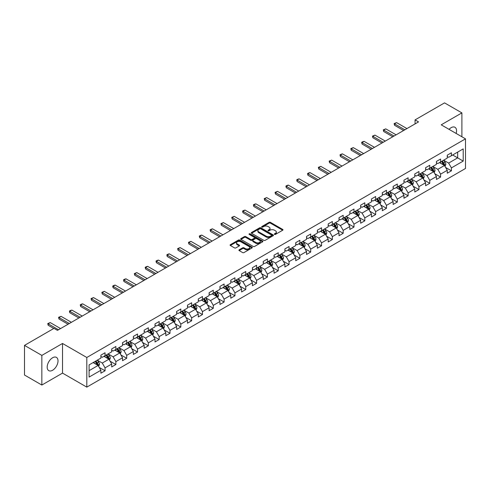 <?xml version="1.0" encoding="UTF-8"?>
<svg xmlns="http://www.w3.org/2000/svg" width="490" height="490" viewBox="0 0 490 490"><rect width="100%" height="100%" fill="white"/><g stroke="black" fill="none" stroke-linecap="round" stroke-linejoin="round"><path stroke-width="0.73" d="M274.51 234.398A0.674 0.392 0 0 0 275.46 234.398L282.699 230.22A0.962 0.557 0 0 0 282.981 229.822A0.962 0.557 0 0 0 282.699 229.43L270.437 222.356A0.962 0.557 0 0 0 269.077 222.356L261.838 226.533A0.674 0.392 0 0 0 262.793 227.084L263.73 226.539A3.081 1.782 0 0 1 268.091 226.539L269.108 227.133A3.081 1.782 0 0 1 270.014 228.389A3.081 1.782 0 0 1 269.108 229.651L268.171 230.19A0.674 0.392 0 0 0 269.126 230.741L270.064 230.196A3.081 1.782 0 0 1 274.425 230.196L275.441 230.79A3.081 1.782 0 0 1 276.348 232.046A3.081 1.782 0 0 1 275.441 233.307L274.51 233.846A0.674 0.392 0 0 0 274.51 234.398L274.51 233.846M52.602 370.262A7.656 4.416 120 0 0 57.6 363.519A7.656 4.416 120 0 0 56.43 357.382A7.656 4.416 120 0 0 52.602 357.761A7.656 4.416 120 0 0 47.597 364.505A7.656 4.416 120 0 0 48.773 370.642A7.656 4.416 120 0 0 52.602 370.262M456.135 133.439A7.656 4.416 120 0 0 454.965 127.29A7.656 4.416 120 0 0 451.137 127.67A7.656 4.416 120 0 0 449.054 129.354M239.181 249.802A0.962 0.557 0 0 0 238.893 250.194A0.962 0.557 0 0 0 239.181 250.586L242.617 252.571A0.962 0.557 0 0 0 243.977 252.571L252.013 247.934A0.962 0.557 0 0 0 252.301 247.536A0.962 0.557 0 0 0 252.013 247.144L239.757 240.069A0.962 0.557 0 0 0 238.397 240.069L230.361 244.706A0.962 0.557 0 0 0 230.079 245.098A0.962 0.557 0 0 0 230.361 245.496L234.514 247.891A0.962 0.557 0 0 0 235.874 247.891L239.316 245.907A0.962 0.557 0 0 0 239.598 245.514A0.962 0.557 0 0 0 239.316 245.123L237.252 243.928A2.579 1.488 0 0 1 236.499 242.881A2.579 1.488 0 0 1 238.091 241.503A2.579 1.488 0 0 1 240.896 241.827L248.969 246.488A2.579 1.488 0 0 1 249.722 247.536A2.579 1.488 0 0 1 248.13 248.914A2.579 1.488 0 0 1 245.325 248.589L243.977 247.811A0.962 0.557 0 0 0 242.617 247.811L239.181 249.802L239.181 250.586M62.524 343.466L41.846 355.397L24.5 345.383L24.5 375.028L41.846 385.042L62.524 373.104L86.803 387.125L86.803 357.486L62.524 343.466L62.524 373.104M461.892 136.765L461.892 112.89L441.214 124.828L465.5 138.848L86.803 357.486M461.892 112.89L444.546 102.876L415.061 119.897L415.061 123.903M24.5 345.383L53.986 328.361L57.459 330.364L418.527 121.9L415.061 119.897M263.798 240.345A0.962 0.557 0 0 0 265.157 240.345L273.193 235.702A0.962 0.557 0 0 0 273.481 235.31A0.962 0.557 0 0 0 273.193 234.918L260.937 227.838A0.962 0.557 0 0 0 259.578 227.838L251.542 232.481A0.962 0.557 0 0 0 251.26 232.873A0.962 0.557 0 0 0 251.542 233.264L263.798 240.345M249.459 234.545A0.674 0.392 0 0 1 250.145 234.637L250.145 233.834L262.603 241.031A0.962 0.557 0 0 1 262.891 241.423A0.962 0.557 0 0 1 262.603 241.815L254.567 246.458A0.962 0.557 0 0 1 253.208 246.458L240.951 239.377L240.951 238.593A0.962 0.557 0 0 0 240.67 238.985A0.962 0.557 0 0 0 240.951 239.377M240.951 238.593L244.388 236.609A0.962 0.557 0 0 1 245.753 236.609L250.721 239.475A0.962 0.557 0 0 0 252.087 239.475L254.365 238.158A0.962 0.557 0 0 0 254.647 237.766A0.962 0.557 0 0 0 254.365 237.374L249.19 234.385A0.674 0.392 0 0 1 250.145 233.834M86.803 387.125L465.5 168.487L465.5 138.848M99.262 367.439L105.056 370.783L105.056 367.855L111.714 364.015L111.714 366.937L115.879 364.536L115.879 361.608L122.537 357.761L122.537 360.689L126.702 358.282L126.702 355.36L133.36 351.514L133.36 354.442L137.525 352.034L137.525 349.113L144.189 345.266L144.189 348.188L148.347 345.787L148.347 342.859L155.012 339.019L155.012 341.94L159.17 339.539L159.17 336.612L165.834 332.765L165.834 335.693L169.999 333.286L169.999 330.364L176.657 326.518L176.657 329.445L180.822 327.038L180.822 324.117L187.48 320.27L187.48 323.192L191.645 320.791L191.645 317.863L198.303 314.023L198.303 316.944L202.468 314.543L202.468 311.615L209.126 307.769L209.126 310.697L213.291 308.29L213.291 305.368L219.955 301.522L219.955 304.449L224.114 302.042L224.114 299.121L230.778 295.274L230.778 298.196L234.937 295.795L234.937 292.867L241.601 289.026L241.601 291.948L245.766 289.547L245.766 286.619L252.424 282.773L252.424 285.701L256.589 283.293L256.589 280.372L263.246 276.525L263.246 279.447L267.411 277.046L267.411 274.124L274.069 270.278L274.069 273.2L278.234 270.799L278.234 267.871L284.898 264.03L284.898 266.952L289.057 264.551L289.057 261.623L295.721 257.777L295.721 260.704L299.88 258.297L299.88 255.376L306.544 251.529L306.544 254.451L310.709 252.05L310.709 249.128L317.367 245.282L317.367 248.203L321.532 245.802L321.532 242.875L328.19 239.034L328.19 241.956L332.355 239.555L332.355 236.627L339.013 232.781L339.013 235.708L343.178 233.301L343.178 230.38L349.836 226.533L349.836 229.455L354.001 227.054L354.001 224.132L360.665 220.286L360.665 223.207L364.823 220.806L364.823 217.879L371.487 214.038L371.487 216.96L375.646 214.559L375.646 211.631L382.31 207.785L382.31 210.712L386.475 208.305L386.475 205.383L393.133 201.537L393.133 204.459L397.298 202.058L397.298 199.136L403.956 195.29L403.956 198.211L408.121 195.81L408.121 192.882L414.779 189.042L414.779 191.964L418.944 189.563L418.944 186.635L425.602 182.788L425.602 185.716L429.767 183.309L429.767 180.387L436.431 176.541L436.431 179.463L440.59 177.061L440.59 174.14L447.254 170.293L447.254 173.215L451.413 170.814L451.413 167.886L463.209 161.081L463.209 148.899L457.66 152.108L457.66 157.872L463.209 161.081M105.056 370.783L100.891 373.184L100.891 370.262L89.094 377.073L89.094 364.891L100.891 358.086L100.891 355.158L105.056 352.757L105.056 355.679L111.714 351.832L111.714 348.911L115.879 346.51L115.879 349.431L122.537 345.585L122.537 342.663L126.702 340.256L126.702 343.184L133.36 339.337L133.36 336.41L137.525 334.009L137.525 336.93L144.189 333.09L144.189 330.162L148.347 327.761L148.347 330.683L155.012 326.836L155.012 323.915L159.17 321.514L159.17 324.435L165.834 320.589L165.834 317.667L169.999 315.26L169.999 318.188L176.657 314.341L176.657 311.413L180.822 309.012L180.822 311.934L187.48 308.094L187.48 305.166L191.645 302.765L191.645 305.687L198.303 301.84L198.303 298.918L202.468 296.517L202.468 299.439L209.126 295.593L209.126 292.671L213.291 290.264L213.291 293.192L219.955 289.345L219.955 286.417L224.114 284.016L224.114 286.938L230.778 283.098L230.778 280.17L234.937 277.769L234.937 280.69L241.601 276.844L241.601 273.922L245.766 271.521L245.766 274.443L252.424 270.596L252.424 267.675L256.589 265.268L256.589 268.195L263.246 264.349L263.246 261.421L267.411 259.02L267.411 261.942L274.069 258.101L274.069 255.174L278.234 252.773L278.234 255.694L284.898 251.848L284.898 248.926L289.057 246.525L289.057 249.447L295.721 245.6L295.721 242.679L299.88 240.272L299.88 243.199L306.544 239.353L306.544 236.425L310.709 234.024L310.709 236.946L317.367 233.105L317.367 230.178L321.532 227.777L321.532 230.698L328.19 226.852L328.19 223.93L332.355 221.523L332.355 224.451L339.013 220.604L339.013 217.683L343.178 215.275L343.178 218.203L349.836 214.357L349.836 211.429L354.001 209.028L354.001 211.95L360.665 208.109L360.665 205.181L364.823 202.78L364.823 205.702L371.487 201.856L371.487 198.934L375.646 196.527L375.646 199.454L382.31 195.608L382.31 192.686L386.475 190.279L386.475 193.207L393.133 189.361L393.133 186.433L397.298 184.032L397.298 186.953L403.956 183.113L403.956 180.185L408.121 177.784L408.121 180.706L414.779 176.859L414.779 173.938L418.944 171.531L418.944 174.458L425.602 170.612L425.602 167.69L429.767 165.283L429.767 168.211L436.431 164.364L436.431 161.437L440.59 159.036L440.59 161.957L447.254 158.117L447.254 155.189L451.413 152.788L451.413 155.71L463.209 148.899M103.941 356.322L108.939 359.207L102.281 363.053L97.283 360.168M100.891 356.481L102.281 357.284L105.056 355.679M102.281 363.053L105.056 367.855M108.939 359.207L111.714 364.015M114.77 350.074L119.762 352.959L113.104 356.8L108.106 353.921M111.714 350.234L113.104 351.036L115.879 349.431M113.104 356.8L115.879 361.608M119.762 352.959L122.537 357.761M125.593 343.821L130.585 346.706L123.927 350.552L118.929 347.667M122.537 343.986L123.927 344.782L126.702 343.184M123.927 350.552L126.702 355.36M130.585 346.706L133.36 351.514M136.416 337.573L141.408 340.458L134.75 344.305L129.752 341.42M133.36 337.733L134.75 338.535L137.525 336.93M134.75 344.305L137.525 349.113M141.408 340.458L144.189 345.266M147.239 331.326L152.237 334.211L145.573 338.057L140.581 335.172M144.189 331.485L145.573 332.287L148.347 330.683M145.573 338.057L148.347 342.859M152.237 334.211L155.012 339.019M158.062 325.078L163.06 327.963L156.396 331.804L151.404 328.919M155.012 325.238L156.396 326.04L159.17 324.435M156.396 331.804L159.17 336.612M163.06 327.963L165.834 332.765M168.885 318.825L173.883 321.71L167.219 325.556L162.227 322.671M165.834 318.99L167.219 319.786L169.999 318.188M167.219 325.556L169.999 330.364M173.883 321.71L176.657 326.518M179.708 312.577L184.706 315.462L178.048 319.309L173.05 316.424M176.657 312.736L178.048 313.539L180.822 311.934M178.048 319.309L180.822 324.117M184.706 315.462L187.48 320.27M190.537 306.33L195.528 309.214L188.871 313.061L183.873 310.176M187.48 306.489L188.871 307.291L191.645 305.687M188.871 313.061L191.645 317.863M195.528 309.214L198.303 314.023M201.359 300.082L206.351 302.967L199.693 306.807L194.695 303.923M198.303 300.241L199.693 301.044L202.468 299.439M199.693 306.807L202.468 311.615M206.351 302.967L209.126 307.769M212.182 293.829L217.18 296.713L210.516 300.56L205.518 297.675M209.126 293.994L210.516 294.79L213.291 293.192M210.516 300.56L213.291 305.368M217.18 296.713L219.955 301.522M223.005 287.581L228.003 290.466L221.339 294.312L216.347 291.428M219.955 287.74L221.339 288.543L224.114 286.938M221.339 294.312L224.114 299.121M228.003 290.466L230.778 295.274M233.828 281.334L238.826 284.218L232.162 288.065L227.17 285.18M230.778 281.493L232.162 282.295L234.937 280.69M232.162 288.065L234.937 292.867M238.826 284.218L241.601 289.026M244.651 275.086L249.649 277.971L242.985 281.811L237.993 278.926M241.601 275.245L242.985 276.048L245.766 274.443M242.985 281.811L245.766 286.619M249.649 277.971L252.424 282.773M255.474 268.832L260.472 271.717L253.814 275.564L248.816 272.679M252.424 268.998L253.814 269.794L256.589 268.195M253.814 275.564L256.589 280.372M260.472 271.717L263.246 276.525M266.303 262.585L271.295 265.47L264.637 269.316L259.639 266.431M263.246 262.744L264.637 263.546L267.411 261.942M264.637 269.316L267.411 274.124M271.295 265.47L274.069 270.278M277.126 256.337L282.118 259.222L275.46 263.069L270.462 260.184M274.069 256.497L275.46 257.299L278.234 255.694M275.46 263.069L278.234 267.871M282.118 259.222L284.898 264.03M287.949 250.09L292.947 252.969L286.283 256.815L281.285 253.93M284.898 250.249L286.283 251.052L289.057 249.447M286.283 256.815L289.057 261.623M292.947 252.969L295.721 257.777M298.771 243.836L303.769 246.721L297.105 250.568L292.114 247.683M295.721 243.996L297.105 244.798L299.88 243.199M297.105 250.568L299.88 255.376M303.769 246.721L306.544 251.529M309.594 237.589L314.592 240.474L307.928 244.32L302.936 241.435M306.544 237.748L307.928 238.55L310.709 236.946M307.928 244.32L310.709 249.128M314.592 240.474L317.367 245.282M320.417 231.341L325.415 234.226L318.757 238.073L313.759 235.188M317.367 231.501L318.757 232.303L321.532 230.698M318.757 238.073L321.532 242.875M325.415 234.226L328.19 239.034M331.246 225.094L336.238 227.972L329.58 231.819L324.582 228.934M328.19 225.253L329.58 226.055L332.355 224.451M329.58 231.819L332.355 236.627M336.238 227.972L339.013 232.781M342.069 218.84L347.061 221.725L340.403 225.571L335.405 222.687M339.013 218.999L340.403 219.802L343.178 218.203M340.403 225.571L343.178 230.38M347.061 221.725L349.836 226.533M352.892 212.593L357.884 215.478L351.226 219.324L346.228 216.439M349.836 212.752L351.226 213.554L354.001 211.95M351.226 219.324L354.001 224.132M357.884 215.478L360.665 220.286M363.715 206.345L368.713 209.23L362.049 213.077L357.057 210.192M360.665 206.504L362.049 207.307L364.823 205.702M362.049 213.077L364.823 217.879M368.713 209.23L371.487 214.038M374.538 200.098L379.536 202.976L372.872 206.823L367.88 203.938M371.487 200.257L372.872 201.059L375.646 199.454M372.872 206.823L375.646 211.631M379.536 202.976L382.31 207.785M385.361 193.844L390.359 196.729L383.695 200.575L378.703 197.691M382.31 194.003L383.695 194.806L386.475 193.207M383.695 200.575L386.475 205.383M390.359 196.729L393.133 201.537M396.183 187.596L401.181 190.481L394.524 194.328L389.526 191.443M393.133 187.756L394.524 188.558L397.298 186.953M394.524 194.328L397.298 199.136M401.181 190.481L403.956 195.29M407.012 181.349L412.004 184.234L405.346 188.08L400.348 185.196M403.956 181.508L405.346 182.311L408.121 180.706M405.346 188.08L408.121 192.882M412.004 184.234L414.779 189.042M417.835 175.102L422.827 177.98L416.169 181.827L411.171 178.942M414.779 175.261L416.169 176.057L418.944 174.458M416.169 181.827L418.944 186.635M422.827 177.98L425.602 182.788M428.658 168.848L433.656 171.733L426.992 175.579L421.994 172.694M425.602 169.007L426.992 169.81L429.767 168.211M426.992 175.579L429.767 180.387M433.656 171.733L436.431 176.541M439.481 162.6L444.479 165.485L437.815 169.332L432.823 166.447M436.431 162.76L437.815 163.562L440.59 161.957M437.815 169.332L440.59 174.14M444.479 165.485L447.254 170.293M452.662 154.987L457.66 157.872L448.638 163.084L443.646 160.199M447.254 156.512L448.638 157.315L451.413 155.71M448.638 163.084L451.413 167.886M41.846 355.397L41.846 385.042M89.094 370.661L98.116 365.454L93.118 362.569M98.116 365.454L100.891 370.262M445.624 167.47L451.413 170.814M434.795 173.717L440.59 177.061M423.973 179.965L429.767 183.309M413.15 186.212L418.944 189.563M402.327 192.466L408.121 195.81M391.504 198.713L397.298 202.058M380.681 204.961L386.475 208.305M369.858 211.208L375.646 214.559M359.029 217.462L364.823 220.806M348.206 223.71L354.001 227.054M337.383 229.957L343.178 233.301M326.56 236.204L332.355 239.555M315.738 242.458L321.532 245.802M304.915 248.706L310.709 252.05M294.086 254.953L299.88 258.297M283.263 261.201L289.057 264.551M272.44 267.454L278.234 270.799M261.617 273.702L267.411 277.046M250.794 279.949L256.589 283.293M239.971 286.203L245.766 289.547M229.149 292.45L234.937 295.795M218.32 298.698L224.114 302.042M207.497 304.945L213.291 308.29M196.674 311.199L202.468 314.543M185.851 317.447L191.645 320.791M175.028 323.694L180.822 327.038M164.205 329.942L169.999 333.286M153.382 336.195L159.17 339.539M142.553 342.443L148.347 345.787M131.73 348.69L137.525 352.034M120.908 354.938L126.702 358.282M110.085 361.191L115.879 364.536M274.78 234.489L275.441 234.104A3.081 1.782 0 0 0 276.348 232.848L276.348 232.046M270.014 228.389L270.014 229.191A3.081 1.782 0 0 1 269.108 230.447L268.44 230.833M282.687 230.227L270.437 223.158A0.962 0.557 0 0 0 269.077 223.158L262.107 227.176M273.181 235.708L260.937 228.64A0.962 0.557 0 0 0 259.578 228.64L251.554 233.271L251.542 232.481M271.497 235.586A0.674 0.392 0 0 0 271.497 235.035L260.735 228.824A0.674 0.392 0 0 0 259.78 228.824L258.793 229.394A3.081 1.782 0 0 0 257.887 230.649A3.081 1.782 0 0 0 258.793 231.911L266.15 236.156A3.081 1.782 0 0 0 270.505 236.156L271.497 235.586L271.497 236.388A0.674 0.392 0 0 0 271.693 236.113L271.693 235.31M257.887 230.649L257.887 231.452A3.081 1.782 0 0 0 258.793 232.713L258.793 231.911M271.497 236.388L270.505 236.958A3.081 1.782 0 0 1 266.15 236.958L258.793 232.713M240.964 239.389L244.388 237.411L244.388 236.609M254.647 237.766L254.647 238.569A0.962 0.557 0 0 1 254.365 238.961L252.087 240.278A0.962 0.557 0 0 1 250.721 240.278L245.753 237.411A0.962 0.557 0 0 0 244.388 237.411M250.145 234.637L262.591 241.827M255.878 242.458A2.579 1.488 0 0 0 258.689 242.777A2.579 1.488 0 0 0 260.282 241.405A2.579 1.488 0 0 0 259.522 240.351L256.68 238.71A0.962 0.557 0 0 0 255.321 238.71L253.036 240.027A0.962 0.557 0 0 0 252.754 240.425A0.962 0.557 0 0 0 253.036 240.817L255.878 242.458L255.878 243.261A2.579 1.488 0 0 0 258.689 243.579A2.579 1.488 0 0 0 260.282 242.207L260.282 241.405M252.754 240.425L252.754 241.221A0.962 0.557 0 0 0 253.036 241.619L253.036 240.817M255.878 243.261L253.036 241.619M249.722 247.536L249.722 248.338A2.579 1.488 0 0 1 248.13 249.716A2.579 1.488 0 0 1 245.325 249.392L243.977 248.614A0.962 0.557 0 0 0 242.617 248.614L239.194 250.592M236.499 242.881L236.499 243.683A2.579 1.488 0 0 0 237.252 244.731L237.252 243.928M239.316 245.123L239.316 245.907L237.252 244.731M252.013 247.144L252.013 247.934L239.757 240.872A0.962 0.557 0 0 0 238.397 240.872L230.374 245.502L230.361 244.706M445.024 166.435L445.851 164.352A2.603 1.501 -120 0 0 445.018 162.141L443.591 160.23M441.092 163.531L440.118 162.233M441.435 161.473L442.868 163.384A2.603 1.501 60 0 1 443.615 164.946L444.448 164.469A2.603 1.501 -120 0 0 443.701 162.9L442.268 160.989M441.619 161.369L443.205 163.489A1.323 0.766 60 0 1 443.45 163.887L444.448 164.469M404.856 129.795L394.505 123.817L394.505 125.256L394.125 123.596L396.588 122.616L406.939 128.588M403.613 130.512L394.505 125.256M396.588 122.616L394.505 123.817L394.125 123.596M434.201 172.682L435.028 170.606A2.603 1.501 -120 0 0 434.195 168.389L432.762 166.478M430.269 169.779L429.295 168.48M430.612 167.721L432.045 169.632A2.603 1.501 60 0 1 432.793 171.194L433.626 170.716A2.603 1.501 -120 0 0 432.878 169.148L431.445 167.237M430.796 167.617L432.382 169.736A1.323 0.766 60 0 1 432.627 170.14L433.626 170.716M423.378 178.93L424.205 176.853A2.603 1.501 -120 0 0 423.372 174.636L421.939 172.725M419.446 176.026L418.472 174.728M419.789 173.968L421.222 175.879A2.603 1.501 60 0 1 421.964 177.447L422.797 176.964A2.603 1.501 -120 0 0 422.055 175.402L420.622 173.491M419.973 173.864L421.559 175.984A1.323 0.766 60 0 1 421.798 176.388L422.797 176.964M394.034 136.042L383.682 130.064L383.682 131.51L383.303 129.844L385.765 128.864L396.116 134.842M392.784 136.765L383.682 131.51M385.765 128.864L383.682 130.064L383.303 129.844M383.211 142.29L372.859 136.312L372.859 137.757L372.48 136.091L374.942 135.111L385.293 141.089M381.961 143.013L372.859 137.757M374.942 135.111L372.859 136.312L372.48 136.091M412.555 185.183L413.376 183.101A2.603 1.501 -120 0 0 412.549 180.89L411.116 178.979M408.623 182.28L407.649 180.982M408.966 180.216L410.399 182.127A2.603 1.501 60 0 1 411.141 183.695L411.974 183.211A2.603 1.501 -120 0 0 411.233 181.649L409.799 179.738M409.15 180.112L410.736 182.237A1.323 0.766 60 0 1 410.975 182.635L411.974 183.211M401.733 191.431L402.553 189.348A2.603 1.501 -120 0 0 401.727 187.137L400.293 185.226M397.794 188.528L396.827 187.229M398.143 186.47L399.577 188.381A2.603 1.501 60 0 1 400.318 189.942L401.151 189.465A2.603 1.501 -120 0 0 400.41 187.897L398.976 185.986M398.321 186.365L399.913 188.485A1.323 0.766 60 0 1 400.152 188.883L401.151 189.465M390.904 197.678L391.731 195.602A2.603 1.501 -120 0 0 390.904 193.385L389.47 191.474M386.971 194.775L385.998 193.477M387.321 192.717L388.754 194.628A2.603 1.501 60 0 1 389.495 196.19L390.328 195.712A2.603 1.501 -120 0 0 389.581 194.15L388.154 192.233M387.498 192.613L389.091 194.732A1.323 0.766 60 0 1 389.329 195.136L390.328 195.712M372.388 148.537L362.037 142.566L362.037 144.005L361.657 142.345L362.692 141.745L364.119 141.359L374.47 147.337M371.138 149.26L362.037 144.005M364.119 141.359L362.037 142.566L361.657 142.345M361.565 154.791L351.214 148.813L351.214 150.252L350.828 148.593L353.296 147.613L363.647 153.584M360.315 155.508L351.214 150.252M353.296 147.613L351.214 148.813L350.828 148.593M350.742 161.039L340.391 155.061L340.391 156.506L340.005 154.84L341.046 154.24L342.467 153.86L352.825 159.838M349.493 161.761L340.391 156.506M342.467 153.86L340.391 155.061L340.005 154.84M380.081 203.926L380.908 201.849A2.603 1.501 -120 0 0 380.081 199.632L378.648 197.721M376.149 201.023L375.175 199.724M376.498 198.964L377.925 200.875A2.603 1.501 60 0 1 378.672 202.444L379.505 201.96A2.603 1.501 -120 0 0 378.758 200.398L377.325 198.487M376.675 198.86L378.268 200.98A1.323 0.766 60 0 1 378.507 201.384L379.505 201.96M339.919 167.286L329.562 161.308L329.562 162.754L329.182 161.088L331.644 160.107L341.996 166.086M338.67 168.009L329.562 162.754M331.644 160.107L329.562 161.308L329.182 161.088M369.258 210.179L370.085 208.097A2.603 1.501 -120 0 0 369.252 205.886L367.825 203.975M365.326 207.276L364.352 205.978M365.669 205.212L367.102 207.123A2.603 1.501 60 0 1 367.849 208.691L368.682 208.207A2.603 1.501 -120 0 0 367.935 206.645L366.502 204.734M365.852 205.108L367.439 207.233A1.323 0.766 60 0 1 367.684 207.631L368.682 208.207M329.09 173.534L318.739 167.562L318.739 169.001L318.359 167.341L320.821 166.355L331.173 172.333M327.841 174.256L318.739 169.001M320.821 166.355L318.739 167.562L318.359 167.341M358.435 216.427L359.262 214.351A2.603 1.501 -120 0 0 358.429 212.133L356.996 210.222M354.503 213.524L353.529 212.225M354.846 211.466L356.279 213.377A2.603 1.501 60 0 1 357.026 214.939L357.859 214.461A2.603 1.501 -120 0 0 357.112 212.893L355.679 210.982M355.03 211.362L356.616 213.481A1.323 0.766 60 0 1 356.861 213.885L357.859 214.461M318.267 179.787L307.916 173.809L307.916 175.249L307.536 173.589L308.578 172.988L309.999 172.609L320.35 178.587M317.018 180.504L307.916 175.249M309.999 172.609L307.916 173.809L307.536 173.589M347.612 222.674L348.439 220.598A2.603 1.501 -120 0 0 347.606 218.381L346.173 216.47M343.68 219.771L342.706 218.473M344.023 217.713L345.456 219.624A2.603 1.501 60 0 1 346.197 221.186L347.03 220.708A2.603 1.501 -120 0 0 346.289 219.146L344.856 217.229M344.207 217.609L345.793 219.728A1.323 0.766 60 0 1 346.032 220.132L347.03 220.708M307.444 186.035L297.093 180.057L297.093 181.502L296.713 179.836L297.755 179.236L299.176 178.856L309.527 184.834M306.195 186.757L297.093 181.502M299.176 178.856L297.093 180.057L296.713 179.836M336.789 228.922L337.61 226.846A2.603 1.501 -120 0 0 336.783 224.634L335.35 222.717M332.857 226.019L331.883 224.72M333.2 223.961L334.633 225.872A2.603 1.501 60 0 1 335.374 227.44L336.207 226.956A2.603 1.501 -120 0 0 335.466 225.394L334.033 223.483M333.384 223.857L334.97 225.976A1.323 0.766 60 0 1 335.209 226.38L336.207 226.956M296.622 192.282L286.27 186.304L286.27 187.75L285.891 186.084L286.926 185.483L288.353 185.104L298.704 191.082M295.372 193.005L286.27 187.75M288.353 185.104L286.27 186.304L285.891 186.084M325.966 235.175L326.787 233.093A2.603 1.501 -120 0 0 325.96 230.882L324.527 228.971M322.028 232.272L321.06 230.974M322.377 230.208L323.81 232.125A2.603 1.501 60 0 1 324.552 233.687L325.385 233.203A2.603 1.501 -120 0 0 324.643 231.641L323.21 229.73M322.555 230.104L324.147 232.229A1.323 0.766 60 0 1 324.386 232.628L325.385 233.203M285.799 198.53L275.447 192.558L275.447 193.997L275.062 192.337L277.53 191.351L287.881 197.329M284.549 199.252L275.447 193.997M277.53 191.351L275.447 192.558L275.062 192.337M315.137 241.423L315.964 239.347A2.603 1.501 -120 0 0 315.137 237.129L313.704 235.218M311.205 238.52L310.231 237.221M311.554 236.462L312.981 238.373A2.603 1.501 60 0 1 313.729 239.935L314.562 239.457A2.603 1.501 -120 0 0 313.814 237.889L312.387 235.978M311.732 236.358L313.324 238.477A1.323 0.766 60 0 1 313.563 238.881L314.562 239.457M274.976 204.783L264.625 198.805L264.625 200.245L264.239 198.585L266.701 197.605L277.052 203.583M273.726 205.5L264.625 200.245M266.701 197.605L264.625 198.805L264.239 198.585M304.315 247.671L305.141 245.594A2.603 1.501 -120 0 0 304.308 243.377L302.881 241.466M300.382 244.767L299.408 243.469M300.731 242.709L302.159 244.62A2.603 1.501 60 0 1 302.906 246.182L303.739 245.704A2.603 1.501 -120 0 0 302.992 244.143L301.558 242.225M300.909 242.605L302.495 244.724A1.323 0.766 60 0 1 302.74 245.129L303.739 245.704M264.147 211.031L253.796 205.053L253.796 206.498L253.416 204.832L254.457 204.232L255.878 203.852L266.229 209.83M262.903 211.754L253.796 206.498M255.878 203.852L253.796 205.053L253.416 204.832M293.492 253.918L294.319 251.842A2.603 1.501 -120 0 0 293.486 249.631L292.058 247.713M289.559 251.015L288.586 249.716M289.902 248.957L291.336 250.868A2.603 1.501 60 0 1 292.083 252.436L292.916 251.952A2.603 1.501 -120 0 0 292.169 250.39L290.735 248.479M290.086 248.853L291.673 250.972A1.323 0.766 60 0 1 291.918 251.376L292.916 251.952M253.324 217.278L242.973 211.3L242.973 212.746L242.593 211.08L243.634 210.48L245.055 210.1L255.406 216.078M252.074 218.001L242.973 212.746M245.055 210.1L242.973 211.3L242.593 211.08M282.669 260.172L283.496 258.089A2.603 1.501 -120 0 0 282.663 255.878L281.229 253.967M278.737 257.268L277.763 255.97M279.079 255.204L280.513 257.121A2.603 1.501 60 0 1 281.26 258.683L282.087 258.199A2.603 1.501 -120 0 0 281.346 256.638L279.913 254.727M279.263 255.1L280.85 257.226A1.323 0.766 60 0 1 281.089 257.624L282.087 258.199M242.501 223.526L232.15 217.554L232.15 218.993L231.77 217.333L234.232 216.353L244.584 222.325M241.252 224.249L232.15 218.993M234.232 216.353L232.15 217.554L231.77 217.333M271.846 266.419L272.673 264.343A2.603 1.501 -120 0 0 271.84 262.125L270.407 260.214M267.914 263.516L266.94 262.217M268.257 261.458L269.69 263.369A2.603 1.501 60 0 1 270.431 264.931L271.264 264.453A2.603 1.501 -120 0 0 270.523 262.885L269.09 260.974M268.44 261.354L270.027 263.473A1.323 0.766 60 0 1 270.266 263.877L271.264 264.453M231.678 229.779L221.327 223.801L221.327 225.241L220.947 223.581L223.409 222.601L233.761 228.579M230.429 230.496L221.327 225.241M223.409 222.601L221.327 223.801L220.947 223.581M261.023 272.667L261.844 270.59A2.603 1.501 -120 0 0 261.017 268.373L259.584 266.462M257.091 269.763L256.117 268.465M257.434 267.705L258.867 269.616A2.603 1.501 60 0 1 259.608 271.178L260.441 270.701A2.603 1.501 -120 0 0 259.7 269.139L258.267 267.221M257.611 267.601L259.204 269.721A1.323 0.766 60 0 1 259.443 270.125L260.441 270.701M220.855 236.027L210.504 230.049L210.504 231.494L210.118 229.828L211.159 229.228L212.587 228.848L222.938 234.826M219.606 236.75L210.504 231.494M212.587 228.848L210.504 230.049L210.118 229.828M250.194 278.92L251.021 276.838A2.603 1.501 -120 0 0 250.194 274.627L248.761 272.71M246.262 276.011L245.294 274.712M246.611 273.953L248.044 275.864A2.603 1.501 60 0 1 248.785 277.432L249.618 276.948A2.603 1.501 -120 0 0 248.877 275.386L247.444 273.475M246.789 273.849L248.381 275.968A1.323 0.766 60 0 1 248.62 276.372L249.618 276.948M210.032 242.274L199.681 236.296L199.681 237.742L199.295 236.082L200.337 235.476L201.757 235.096L212.115 241.074M208.783 242.997L199.681 237.742M201.757 235.096L199.681 236.296L199.295 236.082M239.371 285.168L240.198 283.085A2.603 1.501 -120 0 0 239.371 280.874L237.938 278.963M235.439 282.264L234.465 280.966M235.788 280.2L237.215 282.118A2.603 1.501 60 0 1 237.962 283.679L238.795 283.196A2.603 1.501 -120 0 0 238.048 281.634L236.621 279.723M235.966 280.096L237.558 282.222A1.323 0.766 60 0 1 237.797 282.62L238.795 283.196M199.21 248.528L188.852 242.55L188.852 243.989L188.472 242.329L190.935 241.35L201.286 247.321M197.96 249.245L188.852 243.989M190.935 241.35L188.852 242.55L188.472 242.329M228.548 291.415L229.375 289.339A2.603 1.501 -120 0 0 228.542 287.122L227.115 285.211M224.616 288.512L223.642 287.214M224.959 286.454L226.392 288.365A2.603 1.501 60 0 1 227.139 289.927L227.972 289.449A2.603 1.501 -120 0 0 227.225 287.881L225.792 285.97M225.143 286.35L226.729 288.469A1.323 0.766 60 0 1 226.974 288.873L227.972 289.449M188.381 254.775L178.029 248.798L178.029 250.237L177.65 248.577L180.112 247.597L190.463 253.575M187.137 255.492L178.029 250.237M180.112 247.597L178.029 248.798L177.65 248.577M217.725 297.663L218.552 295.586A2.603 1.501 -120 0 0 217.719 293.369L216.286 291.458M213.793 294.76L212.819 293.461M214.136 292.702L215.569 294.613A2.603 1.501 60 0 1 216.317 296.174L217.15 295.697A2.603 1.501 -120 0 0 216.402 294.135L214.969 292.218M214.32 292.597L215.906 294.717A1.323 0.766 60 0 1 216.151 295.121L217.15 295.697M177.558 261.023L167.206 255.045L167.206 256.49L166.827 254.825L167.868 254.224L169.289 253.845L179.64 259.822M176.308 261.746L167.206 256.49M169.289 253.845L167.206 255.045L166.827 254.825M206.903 303.916L207.729 301.834A2.603 1.501 -120 0 0 206.896 299.623L205.463 297.706M202.97 301.007L201.996 299.709M203.313 298.949L204.746 300.86A2.603 1.501 60 0 1 205.488 302.428L206.321 301.944A2.603 1.501 -120 0 0 205.579 300.382L204.146 298.471M203.497 298.845L205.083 300.964A1.323 0.766 60 0 1 205.322 301.368L206.321 301.944M166.735 267.271L156.383 261.293L156.383 262.738L156.004 261.078L157.045 260.472L158.466 260.092L168.817 266.07M165.485 267.993L156.383 262.738M158.466 260.092L156.383 261.293L156.004 261.078M196.08 310.164L196.9 308.081A2.603 1.501 -120 0 0 196.074 305.87L194.64 303.959M192.147 307.261L191.174 305.962M192.49 305.197L193.924 307.114A2.603 1.501 60 0 1 194.665 308.675L195.498 308.192A2.603 1.501 -120 0 0 194.757 306.63L193.323 304.719M192.674 305.092L194.261 307.218A1.323 0.766 60 0 1 194.499 307.616L195.498 308.192M155.912 273.524L145.561 267.546L145.561 268.986L145.181 267.326L146.216 266.725L147.643 266.346L157.994 272.318M154.662 274.241L145.561 268.986M147.643 266.346L145.561 267.546L145.181 267.326M185.257 316.411L186.078 314.335A2.603 1.501 -120 0 0 185.251 312.118L183.817 310.207M181.318 313.508L180.351 312.21M181.668 311.45L183.101 313.361A2.603 1.501 60 0 1 183.842 314.923L184.675 314.445A2.603 1.501 -120 0 0 183.934 312.877L182.5 310.966M181.845 311.346L183.438 313.465A1.323 0.766 60 0 1 183.677 313.87L184.675 314.445M145.089 279.772L134.738 273.794L134.738 275.233L134.352 273.573L136.82 272.593L147.172 278.571M143.84 280.488L134.738 275.233M136.82 272.593L134.738 273.794L134.352 273.573M174.428 322.659L175.255 320.582A2.603 1.501 -120 0 0 174.428 318.365L172.995 316.454M170.496 319.756L169.522 318.457M170.845 317.698L172.278 319.609A2.603 1.501 60 0 1 173.019 321.171L173.852 320.693A2.603 1.501 -120 0 0 173.105 319.131L171.678 317.214M171.022 317.594L172.615 319.713A1.323 0.766 60 0 1 172.854 320.117L173.852 320.693M134.266 286.019L123.915 280.041L123.915 281.487L123.529 279.821L124.57 279.22L125.991 278.841L136.349 284.819M133.017 286.742L123.915 281.487M125.991 278.841L123.915 280.041L123.529 279.821M163.605 328.913L164.432 326.83A2.603 1.501 -120 0 0 163.605 324.619L162.172 322.702M159.673 326.003L158.699 324.705M160.022 323.945L161.449 325.856A2.603 1.501 60 0 1 162.196 327.424L163.029 326.94A2.603 1.501 -120 0 0 162.282 325.378L160.855 323.467M160.199 323.841L161.792 325.96A1.323 0.766 60 0 1 162.031 326.365L163.029 326.94M123.443 292.267L113.086 286.295L113.086 287.734L112.706 286.074L113.747 285.468L115.168 285.088L125.52 291.066M122.194 292.989L113.086 287.734M115.168 285.088L113.086 286.295L112.706 286.074M152.782 335.16L153.609 333.077A2.603 1.501 -120 0 0 152.776 330.866L151.349 328.955M148.85 332.257L147.876 330.958M149.193 330.193L150.626 332.11A2.603 1.501 60 0 1 151.373 333.672L152.206 333.188A2.603 1.501 -120 0 0 151.459 331.626L150.026 329.715M149.377 330.089L150.963 332.214A1.323 0.766 60 0 1 151.208 332.612L152.206 333.188M112.614 298.52L102.263 292.542L102.263 293.982L101.883 292.322L104.346 291.342L114.697 297.314M111.365 299.237L102.263 293.982M104.346 291.342L102.263 292.542L101.883 292.322M141.959 341.408L142.786 339.331A2.603 1.501 -120 0 0 141.953 337.114L140.52 335.203M138.027 338.504L137.053 337.206M138.37 336.446L139.803 338.357A2.603 1.501 60 0 1 140.55 339.919L141.383 339.441A2.603 1.501 -120 0 0 140.636 337.873L139.203 335.962M138.554 336.342L140.14 338.461A1.323 0.766 60 0 1 140.385 338.866L141.383 339.441M101.791 304.768L91.44 298.79L91.44 300.229L91.06 298.569L93.523 297.589L103.874 303.567M100.542 305.49L91.44 300.229M93.523 297.589L91.44 298.79L91.06 298.569M131.136 347.655L131.963 345.579A2.603 1.501 -120 0 0 131.13 343.361L129.697 341.45M127.204 344.752L126.23 343.453M127.547 342.694L128.98 344.605A2.603 1.501 60 0 1 129.721 346.167L130.554 345.689A2.603 1.501 -120 0 0 129.813 344.127L128.38 342.216M127.731 342.59L129.317 344.709A1.323 0.766 60 0 1 129.556 345.113L130.554 345.689M90.969 311.015L80.617 305.037L80.617 306.483L80.238 304.817L81.279 304.217L82.7 303.837L93.051 309.815M89.719 311.738L80.617 306.483M82.7 303.837L80.617 305.037L80.238 304.817M120.313 353.909L121.134 351.826A2.603 1.501 -120 0 0 120.307 349.615L118.874 347.698M116.381 351.005L115.407 349.701M116.724 348.941L118.157 350.852A2.603 1.501 60 0 1 118.899 352.42L119.731 351.936A2.603 1.501 -120 0 0 118.99 350.375L117.557 348.464M116.908 348.837L118.494 350.956A1.323 0.766 60 0 1 118.733 351.361L119.731 351.936M80.146 317.263L69.794 311.291L69.794 312.73L69.415 311.07L70.45 310.464L71.877 310.084L82.228 316.062M78.896 317.986L69.794 312.73M71.877 310.084L69.794 311.291L69.415 311.07M109.49 360.156L110.311 358.074A2.603 1.501 -120 0 0 109.484 355.863L108.051 353.952M105.552 357.253L104.584 355.954M105.901 355.189L107.335 357.106A2.603 1.501 60 0 1 108.076 358.668L108.909 358.184A2.603 1.501 -120 0 0 108.168 356.622L106.734 354.711M106.079 355.085L107.671 357.21A1.323 0.766 60 0 1 107.91 357.608L108.909 358.184M69.323 323.516L58.972 317.538L58.972 318.978L58.586 317.318L61.054 316.338L71.405 322.31M68.073 324.233L58.972 318.978M61.054 316.338L58.972 317.538L58.586 317.318M98.662 366.404L99.488 364.327A2.603 1.501 -120 0 0 98.662 362.11L97.228 360.199M94.729 363.5L93.755 362.202M95.078 361.442L96.506 363.353A2.603 1.501 60 0 1 97.253 364.915L98.086 364.438A2.603 1.501 -120 0 0 97.338 362.87L95.911 360.959M95.256 361.338L96.849 363.458A1.323 0.766 60 0 1 97.087 363.862L98.086 364.438M58.5 329.764L48.149 323.786L48.149 325.225L47.763 323.565L50.225 322.585L60.576 328.563M53.778 328.484L48.149 325.225M50.225 322.585L48.149 323.786L47.763 323.565M275.441 234.104L275.441 233.307M268.171 230.741L268.171 230.19M269.108 230.447L269.108 229.651M261.838 227.084L261.838 226.533M269.077 223.158L269.077 222.356M270.437 223.158L270.437 222.356M282.699 230.22L282.699 229.43M259.578 228.64L259.578 227.838M260.937 228.64L260.937 227.838M273.193 235.702L273.193 234.918M266.15 236.958L266.15 236.156M270.505 236.958L270.505 236.156M245.753 237.411L245.753 236.609M250.721 240.278L250.721 239.475M252.087 240.278L252.087 239.475M254.365 238.961L254.365 238.158M262.603 241.815L262.603 241.031M242.617 248.614L242.617 247.811M243.977 248.614L243.977 247.811M245.325 249.392L245.325 248.589M238.397 240.872L238.397 240.069M239.757 240.872L239.757 240.069M444.222 165.338L445.833 164.407M443.701 162.9L445.018 162.141M441.851 163.972L442.868 163.384M433.399 171.586L435.01 170.655M432.878 169.148L434.195 168.389M431.029 170.22L432.045 169.632M422.57 177.833L424.187 176.902M422.055 175.402L423.372 174.636M420.206 176.467L421.222 175.879M411.747 184.081L413.364 183.15M411.233 181.649L412.549 180.89M409.383 182.715L410.399 182.127M400.924 190.334L402.541 189.403M400.41 187.897L401.727 187.137M398.56 188.969L399.577 188.381M390.101 196.582L391.712 195.651M389.581 194.15L390.904 193.385M387.731 195.216L388.754 194.628M379.278 202.829L380.889 201.898M378.758 200.398L380.081 199.632M376.908 201.464L377.925 200.875M368.455 209.083L370.066 208.146M367.935 206.645L369.252 205.886M366.085 207.711L367.102 207.123M357.633 215.331L359.244 214.4M357.112 212.893L358.429 212.133M355.262 213.965L356.279 213.377M346.804 221.578L348.421 220.647M346.289 219.146L347.606 218.381M344.439 220.212L345.456 219.624M335.981 227.826L337.598 226.895M335.466 225.394L336.783 224.634M333.616 226.46L334.633 225.872M325.158 234.079L326.769 233.142M324.643 231.641L325.96 230.882M322.794 232.707L323.81 232.125M314.335 240.327L315.946 239.396M313.814 237.889L315.137 237.129M311.965 238.961L312.981 238.373M303.512 246.574L305.123 245.643M302.992 244.143L304.308 243.377M301.142 245.208L302.159 244.62M292.689 252.822L294.3 251.891M292.169 250.39L293.486 249.631M290.319 251.456L291.336 250.868M281.866 259.075L283.477 258.138M281.346 256.638L282.663 255.878M279.496 257.703L280.513 257.121M271.037 265.323L272.654 264.392M270.523 262.885L271.84 262.125M268.673 263.957L269.69 263.369M260.214 271.57L261.832 270.639M259.7 269.139L261.017 268.373M257.85 270.204L258.867 269.616M249.392 277.818L251.003 276.887M248.877 275.386L250.194 274.627M247.027 276.452L248.044 275.864M238.569 284.071L240.18 283.14M238.048 281.634L239.371 280.874M236.198 282.699L237.215 282.118M227.746 290.319L229.357 289.388M227.225 287.881L228.542 287.122M225.376 288.953L226.392 288.365M216.923 296.566L218.534 295.635M216.402 294.135L217.719 293.369M214.553 295.201L215.569 294.613M206.094 302.814L207.711 301.883M205.579 300.382L206.896 299.623M203.73 301.448L204.746 300.86M195.271 309.068L196.888 308.137M194.757 306.63L196.074 305.87M192.907 307.696L193.924 307.114M184.448 315.315L186.065 314.384M183.934 312.877L185.251 312.118M182.084 313.949L183.101 313.361M173.625 321.562L175.236 320.632M173.105 319.131L174.428 318.365M171.255 320.197L172.278 319.609M162.803 327.81L164.413 326.879M162.282 325.378L163.605 324.619M160.432 326.444L161.449 325.856M151.98 334.064L153.59 333.133M151.459 331.626L152.776 330.866M149.609 332.692L150.626 332.11M141.157 340.311L142.768 339.38M140.636 337.873L141.953 337.114M138.786 338.945L139.803 338.357M130.328 346.559L131.945 345.628M129.813 344.127L131.13 343.361M127.963 345.193L128.98 344.605M119.505 352.806L121.122 351.875M118.99 350.375L120.307 349.615M117.141 351.44L118.157 350.852M108.682 359.06L110.293 358.129M108.168 356.622L109.484 355.863M106.318 357.688L107.335 357.106M97.859 365.307L99.47 364.376M97.338 362.87L98.662 362.11M95.489 363.941L96.506 363.353"/></g></svg>
